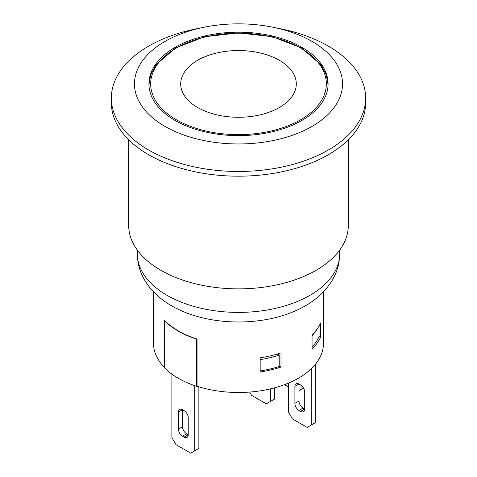 <?xml version="1.0" encoding="UTF-8"?>
<svg xmlns="http://www.w3.org/2000/svg" width="477" height="477" viewBox="0 0 477 477"><rect width="100%" height="100%" fill="white"/><g stroke="black" fill="none" stroke-linecap="round" stroke-linejoin="round"><path stroke-width="0.72" d="M301.84 47.336A89.581 51.719 180 0 1 328.081 83.91A89.581 51.719 180 0 1 272.778 131.688A89.581 51.719 180 0 1 175.16 120.478A89.581 51.719 180 0 1 148.919 83.91A89.581 51.719 180 0 1 204.222 36.127A89.581 51.719 180 0 1 301.84 47.336M203.822 27.284L196.113 28.858A127.144 73.404 0 0 0 148.597 46.162A127.144 73.404 0 0 0 111.356 98.065L111.356 102.782A127.144 73.404 0 0 0 189.846 170.599A127.144 73.404 0 0 0 328.403 154.691A127.144 73.404 0 0 0 365.644 102.782L365.644 98.065A127.144 73.404 0 0 0 280.887 28.858L273.178 27.284A104.028 60.06 0 0 0 203.822 27.284A104.028 60.06 0 0 0 164.941 41.439A104.028 60.06 0 0 0 164.941 126.375A104.028 60.06 0 0 0 312.059 126.375A104.028 60.06 0 0 0 273.178 27.284M111.356 98.065A127.144 73.404 0 0 0 189.846 165.883A127.144 73.404 0 0 0 328.403 149.969A127.144 73.404 0 0 0 365.644 98.065M339.636 254.014A101.136 58.391 0 0 1 310.014 295.305A101.136 58.391 0 0 1 199.797 307.957A101.136 58.391 0 0 1 137.364 254.014C137.471 264.121 140.304 273.488 145.861 282.116C153.677 293.838 164.756 303.038 179.096 309.716A93.623 54.05 0 0 0 297.904 309.716C312.274 303.026 323.37 293.802 331.181 282.038C336.708 273.434 339.529 264.091 339.636 254.014L339.636 250.163M128.695 139.791L128.695 225.472A109.805 63.393 0 0 0 196.482 284.042A109.805 63.393 0 0 0 316.144 270.298A109.805 63.393 0 0 0 348.305 225.472L348.305 139.791M279.367 60.317A57.795 33.366 180 0 1 296.295 83.91A57.795 33.366 180 0 1 260.615 114.736A57.795 33.366 180 0 1 197.633 107.504A57.795 33.366 180 0 1 180.705 83.91A57.795 33.366 180 0 1 216.385 53.084A57.795 33.366 180 0 1 279.367 60.317A57.795 33.366 180 0 1 296.295 83.91A57.795 33.366 180 0 1 260.615 114.736A57.795 33.366 180 0 1 197.633 107.504A57.795 33.366 180 0 1 180.705 83.91A57.795 33.366 180 0 1 216.385 53.084A57.795 33.366 180 0 1 279.367 60.317M184.152 437.105A5.778 3.339 -120 0 0 187.038 437.391A5.778 3.339 -120 0 0 188.236 434.75L184.152 437.105L182.512 436.163L186.602 433.802A5.778 3.339 60 0 1 182.512 426.724L178.428 429.085L178.428 412.098L182.512 409.737L184.152 410.679A5.778 3.339 -120 0 1 188.236 417.757L188.236 434.75L186.602 433.802M182.512 426.724L182.512 409.737A5.778 3.339 -120 0 0 179.626 409.451A5.778 3.339 -120 0 0 178.428 412.098M178.428 429.085A5.778 3.339 -120 0 0 182.512 436.163M298.984 401.008L298.984 384.021A5.778 3.339 -120 0 0 296.092 383.735A5.778 3.339 -120 0 0 294.893 386.382L298.984 384.021L300.617 384.963A5.778 3.339 -120 0 1 304.702 392.04L304.702 409.027L300.617 411.389A5.778 3.339 -120 0 0 303.503 411.675A5.778 3.339 -120 0 0 304.702 409.027L303.068 408.085A5.778 3.339 60 0 1 298.984 401.008L294.893 403.369A5.778 3.339 -120 0 0 298.984 410.447L303.068 408.085M300.617 411.389L298.984 410.447M294.893 403.369L294.893 386.382M171.887 374.153L171.887 437.576L175.977 444.653L190.687 453.15L198.861 448.434L198.861 386.823M298.984 390.627L303.503 388.016M284.554 384.659L288.358 386.853M194.777 385.684L194.777 450.789M301.023 385.225L301.023 389.447M249.68 392.064L251.576 395.344L266.291 403.84L274.46 399.124L274.46 387.879M288.358 383.156L288.358 411.86L292.443 418.937L307.152 427.434L315.327 422.711L315.327 364.374M270.376 388.904L270.376 401.479M311.242 368.781L311.242 425.073M197.043 386.012L196.566 386.287A85.246 49.214 180 0 1 164.285 367.648L164.493 320.341A84.954 49.048 0 0 0 196.78 338.98L196.566 339.099A85.246 49.214 180 0 1 164.285 320.461M312.059 347.035A83.219 48.046 180 0 0 319.053 336.625L319.053 325.988M317.122 328.987A83.219 48.046 180 0 1 312.059 335.713M260.168 370.957A83.219 48.046 180 0 0 279.212 366.473L279.212 355.144A83.219 48.046 180 0 1 260.168 359.628M277.298 354.041L279.212 355.144M320.645 337.072A84.954 49.048 180 0 1 312.059 349.104L312.059 334.949A84.954 49.048 0 0 0 320.645 322.917L320.645 337.072L319.053 336.154M196.566 386.287L196.566 339.099M196.78 338.98A84.954 49.048 0 0 0 197.043 339.064L197.043 386.251A84.954 49.048 180 0 0 323.454 343.44L323.454 291.817M281.001 352.879L281.001 367.034A84.954 49.048 180 0 1 260.168 371.988L260.168 357.833A84.954 49.048 0 0 0 281.001 352.879M279.212 365.996L281.001 367.034M164.285 367.308A84.954 49.048 180 0 1 153.546 343.44L153.546 291.817M176.383 119.769A87.846 50.717 180 0 1 176.383 48.046A87.846 50.717 180 0 1 300.617 48.046A87.846 50.717 180 0 1 300.617 119.769A87.846 50.717 180 0 1 176.383 119.769M137.364 254.014L137.364 250.163M148.931 84.608L150.863 74.412L156.116 64.657L175.614 47.909L204.508 36.777L238.506 32.871L272.498 36.777L301.392 47.909L320.884 64.657L326.137 74.412L328.069 84.608"/></g></svg>
